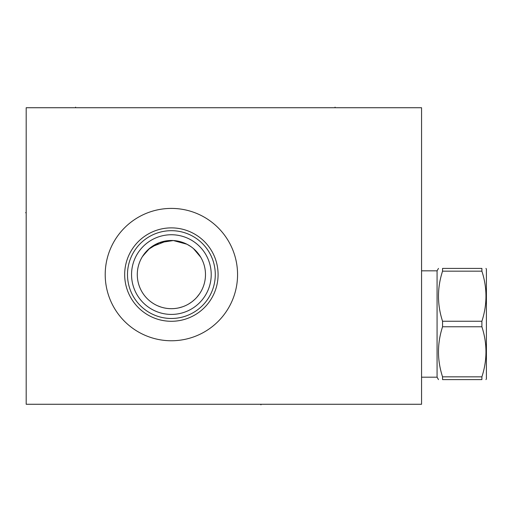 <?xml version="1.0" encoding="UTF-8"?>
<svg xmlns="http://www.w3.org/2000/svg" width="512" height="512" viewBox="0 0 512 512"><rect width="100%" height="100%" fill="white"/><g stroke="black" fill="none" stroke-linecap="round" stroke-linejoin="round"><path stroke-width="0.77" d="M26.182 107.731L26.182 404.269L421.562 404.269L421.562 107.731L26.182 107.731M105.21 274.586A66.176 66.176 0 0 1 171.386 208.41A66.176 66.176 0 0 1 237.562 274.586A66.176 66.176 0 0 1 171.386 340.762A66.176 66.176 0 0 1 105.21 274.586M124.678 274.586A46.701 46.701 0 0 1 171.386 227.878A46.701 46.701 0 0 1 218.086 274.586A46.701 46.701 0 0 1 171.386 321.286A46.701 46.701 0 0 1 124.678 274.586M127.488 274.586A43.898 43.898 0 0 1 171.386 230.688A43.898 43.898 0 0 1 215.283 274.586A43.898 43.898 0 0 1 171.386 318.477A43.898 43.898 0 0 1 127.488 274.586M131.552 274.586A39.834 39.834 0 0 0 171.386 314.419A39.834 39.834 0 0 0 211.219 274.586A39.834 39.834 0 0 0 171.386 234.746A39.834 39.834 0 0 0 131.552 274.586M205.485 274.586A34.099 34.099 0 0 1 171.386 308.685A34.099 34.099 0 0 1 137.286 274.586A34.099 34.099 0 0 1 171.386 240.48A34.099 34.099 0 0 1 205.485 274.586M184.864 243.258L183.744 242.803M183.283 242.624L181.907 242.144M180.109 241.619L178.592 241.254M177.901 241.107L176.832 240.922M174.886 240.659L173.248 240.531M149.741 300.934L149.184 300.467M147.328 298.752L146.97 298.394M200.813 291.814L200.429 292.454M199.45 293.952L198.861 294.778M198.195 295.654L196.909 297.197M196.646 297.491L195.757 298.432M194.79 299.386L192.608 301.274M191.392 302.195L188.691 303.968M187.219 304.787L186.342 305.229M185.658 305.555L184.019 306.259M182.31 306.886L178.694 307.891M176.819 308.25L174.906 308.499M172.966 308.646L171.744 308.685M171.021 308.685L169.075 308.608M167.149 308.422L165.248 308.128M164.787 308.038L163.379 307.731M161.568 307.238L159.814 306.662M158.131 306.003L156.883 305.446M156.518 305.274L154.989 304.486M153.549 303.648L152.192 302.771M173.318 308.627L174.605 308.531M175.238 308.467L177.139 308.198M178.995 307.821L182.566 306.797M184.256 306.163L185.875 305.453M186.746 305.024L187.418 304.678M188.87 303.859L190.246 302.995M190.406 302.886L191.533 302.093M192.73 301.178L194.886 299.296M195.84 298.349L196.717 297.414M196.832 297.28L199.482 293.907M200.442 292.429L200.826 291.789M200.73 257.21L193.485 248.608M190.746 246.509L186.989 244.262M186.931 244.23L173.357 240.538L159.181 242.739L148.365 249.427L142.33 256.73M142.618 256.269L149.869 248.128M149.901 248.102L150.483 247.642M151.482 246.893L167.309 240.723M167.834 240.666L171.386 240.48M150.848 301.805L152.038 302.662M153.299 303.494L154.554 304.243M154.643 304.294L156.064 305.05M157.555 305.754L160.742 306.982M162.426 307.488L164.154 307.91M164.25 307.93L165.926 308.243M167.731 308.486L169.549 308.634M146.003 297.357L147.194 298.618M148.179 299.571L148.608 299.962M421.562 270.829L437.075 270.829L437.075 377.184L438.477 379.603M442.554 379.603L442.554 376.845L481.894 376.845L481.894 379.603C487.315 379.603 487.315 379.603 481.894 379.603C487.315 379.603 487.315 379.603 481.894 379.603L442.554 379.603C437.133 379.603 437.133 379.603 442.554 379.603C437.133 379.603 437.133 379.603 442.554 379.603M442.554 271.168L481.894 271.168L481.894 268.41C487.315 268.41 487.315 268.41 481.894 268.41C487.315 268.41 487.315 268.41 481.894 268.41L442.554 268.41C437.133 268.41 437.133 268.41 442.554 268.41C437.133 268.41 437.133 268.41 442.554 268.41L442.554 271.168C437.133 287.859 437.133 304.55 442.554 321.248L442.554 326.765C437.133 343.456 437.133 360.147 442.554 376.845M442.554 326.765L481.894 326.765C487.315 343.456 487.315 360.147 481.894 376.845M442.554 321.248L481.894 321.248L481.894 326.765M481.894 271.168C487.315 287.859 487.315 304.55 481.894 321.248M485.971 268.41L486.4 269.146L486.4 378.861L485.971 379.603M335.072 107.731L335.072 107.149L335.072 107.731M75.603 107.731L75.603 107.149L75.603 107.731M260.934 404.269L260.934 404.851L260.934 404.269M26.182 212.704L25.6 212.704L26.182 212.704M421.562 377.184L437.075 377.184M437.075 270.829L438.477 268.41"/></g></svg>
